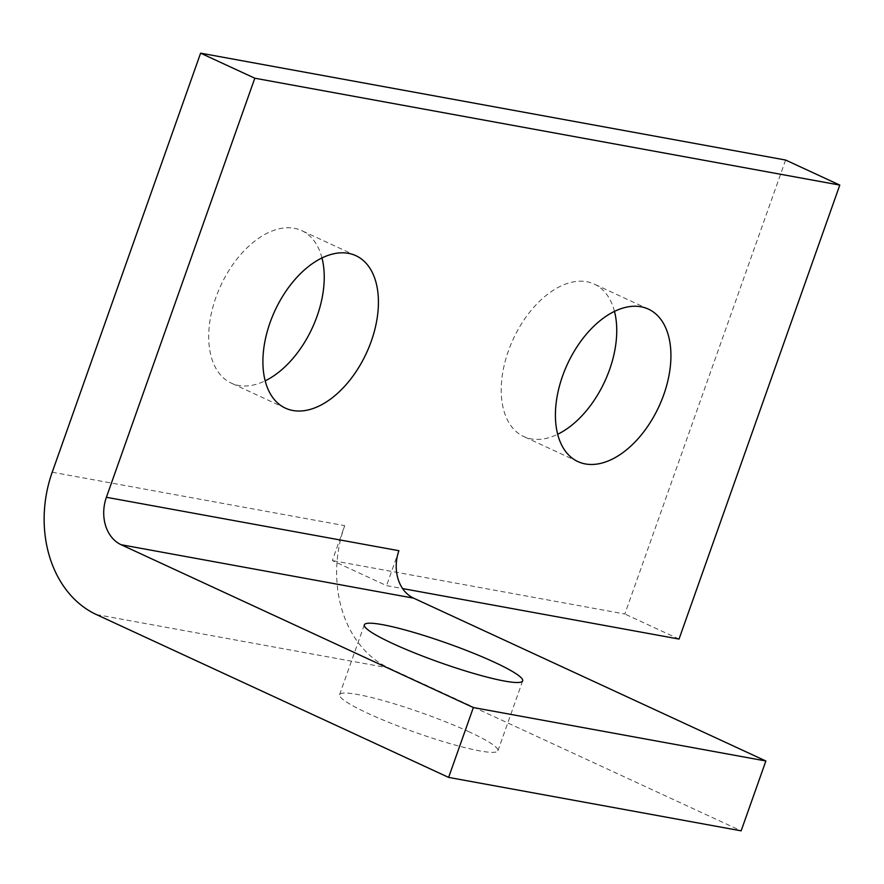 <?xml version="1.0" encoding="UTF-8"?>
<svg xmlns="http://www.w3.org/2000/svg" width="884" height="884" viewBox="0 0 884 884"><rect width="100%" height="100%" fill="white"/><g stroke="black" fill="none" stroke-linecap="round" stroke-linejoin="round"><path stroke-width="0.66" stroke-dasharray="4.42 3.31" d="M614.479 311.389A83.991 50.432 114.8 0 0 594.225 284.073A83.991 50.432 114.8 0 0 508.355 351.058A83.991 50.432 114.8 0 0 523.737 436.541A83.991 50.432 114.8 0 0 557.671 434.276M321.975 257.951A83.991 50.432 114.8 0 0 301.72 230.636A83.991 50.432 114.8 0 0 215.851 297.621A83.991 50.432 114.8 0 0 231.232 383.103A83.991 50.432 114.8 0 0 265.167 380.838M469.382 731.952A83.991 10.277 19.5 0 0 386.651 701.564A83.991 10.277 19.5 0 0 339.589 694.669A83.991 10.277 19.5 0 0 368.142 713.454A83.991 10.277 19.5 0 0 450.873 743.842A83.991 10.277 19.5 0 0 497.935 750.737A83.991 10.277 19.5 0 0 469.382 731.952M96.4 614.568L388.894 668.006A111.981 88.499 -79.6 0 1 336.992 562.732A111.981 88.499 100.4 0 1 344.716 525.66L332.34 560.578L386.54 585.639L402.607 588.567M398.905 550.71L386.54 585.639M388.894 668.006L741.135 830.838M785.611 160.037L624.844 614.015L332.34 560.578M679.034 639.066L624.844 614.015M52.211 472.222L344.716 525.66M577.926 461.592L523.737 436.541M285.421 408.154L231.232 383.103M339.589 694.669L364.33 624.822M497.935 750.737L522.665 680.89M355.909 255.686L301.72 230.636M648.414 309.124L594.225 284.073"/><path stroke-width="1.33" d="M557.671 434.276A83.991 50.432 114.8 0 0 609.606 369.556A83.991 50.432 114.8 0 0 614.479 311.389M663.796 394.607A83.991 50.432 -65.2 0 1 577.926 461.592A83.991 50.432 -65.2 0 1 562.544 376.109A83.991 50.432 -65.2 0 1 648.414 309.124A83.991 50.432 -65.2 0 1 663.796 394.607M265.167 380.838A83.991 50.432 114.8 0 0 317.102 316.118A83.991 50.432 114.8 0 0 321.975 257.951M371.291 341.169A83.991 50.432 -65.2 0 1 285.421 408.154A83.991 50.432 -65.2 0 1 270.04 322.682A83.991 50.432 -65.2 0 1 355.909 255.686A83.991 50.432 -65.2 0 1 371.291 341.169M392.872 643.607A83.991 10.277 -160.5 0 1 364.33 624.822A83.991 10.277 -160.5 0 1 411.38 631.717A83.991 10.277 -160.5 0 1 494.123 662.105A83.991 10.277 -160.5 0 1 522.665 680.89A83.991 10.277 -160.5 0 1 475.603 673.995A83.991 10.277 -160.5 0 1 392.872 643.607M413.635 598.159A37.327 29.503 100.4 0 1 398.905 550.71L106.4 497.283A37.327 29.503 -79.6 0 0 121.13 544.721L473.36 707.554L765.864 760.991L413.635 598.159L121.13 544.721M473.36 707.554L448.63 777.401L741.135 830.838L765.864 760.991M448.63 777.401L96.4 614.568A111.981 88.499 100.4 0 1 52.211 472.222L200.613 53.162L254.802 78.212L106.4 497.283M200.613 53.162L785.611 160.037L839.8 185.088L254.802 78.212M402.607 588.567L679.034 639.066L839.8 185.088"/></g></svg>
